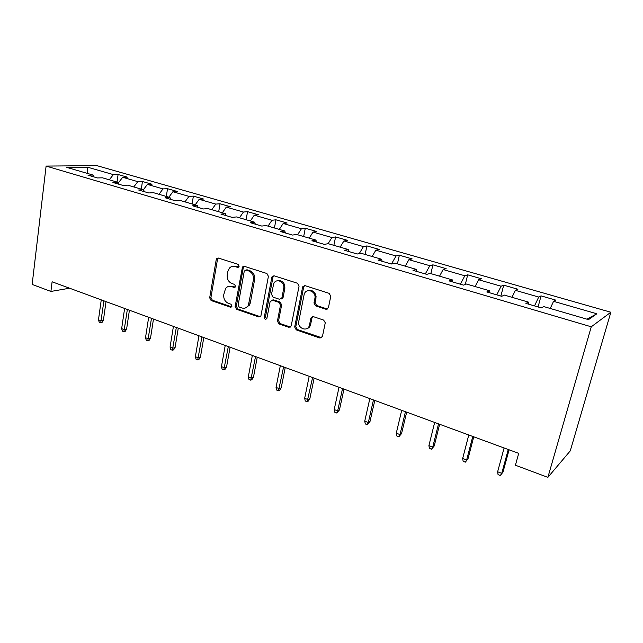 <?xml version="1.0" encoding="UTF-8"?>
<svg xmlns="http://www.w3.org/2000/svg" width="643" height="643" viewBox="0 0 643 643"><rect width="100%" height="100%" fill="white"/><g stroke="black" fill="none" stroke-linecap="round" stroke-linejoin="round"><path stroke-width="0.96" d="M239.14 266.266L238.095 264.329L218.419 258.06L216.787 258.478L216.225 259.627L209.674 297.822L211.113 300.538L230.459 307.201L232.01 306.164L230.99 304.235L228.458 303.367C224.97 301.744 223.41 298.81 223.78 294.59L225.58 288.458C227.14 286.521 229.093 285.886 231.44 286.553L233.988 287.405L235.555 286.336L234.518 284.399L231.97 283.555C228.458 281.964 226.891 279.022 227.26 274.754L227.831 271.531L229.286 268.276C230.853 266.499 232.758 265.921 234.984 266.548L237.556 267.367L239.14 266.266M325.888 309.243L328.42 307.667L330.783 296.278L329.176 293.353L305.039 285.661L302.62 287.075L294.679 327.006L296.23 329.867L319.933 338.033L322.424 336.53L325.27 322.77L323.646 320.085L313.35 316.645L310.874 318.181L309.516 324.86C308.222 332.511 297.026 328.653 298.802 321.227L304.107 294.687C305.674 287.317 316.549 291.046 314.885 298.44L313.961 302.982L315.544 305.851L325.888 309.243L327.568 309.002M46.103 166.079L32.15 284.423L50.901 291.44L52.099 281.787L518.716 453.347L515.421 465.227L547.876 477.363L591.263 326.797L46.103 166.079L96.876 165.637L610.85 312.241L591.263 326.797M268.412 276.321L266.893 273.508L244.348 266.323L242.467 266.958L235.129 306.558L236.6 309.315L258.759 316.951L260.897 315.978L268.412 276.321M274.175 275.831L297.5 283.258L299.059 286.127L291.183 325.993L288.82 327.311L278.949 323.911L277.422 321.074L280.485 305.2L278.958 302.363L272.439 300.193L270.092 301.728L266.869 318.494C265.511 319.74 264.651 319.33 264.281 317.256L271.812 277.414L274.175 275.831M541.06 295.884L538.713 297.05L515.397 290.339L517.912 289.246L503.702 285.162L501.09 286.215L478.609 279.745L481.382 278.765L467.678 274.826L464.817 275.775L443.131 269.538L446.146 268.645L432.924 264.852L429.821 265.704L408.9 259.684L412.131 258.888L399.359 255.223L396.056 255.986L375.85 250.167L379.282 249.46L366.944 245.923L363.432 246.599L343.909 240.972L347.533 240.353L335.598 236.929L331.917 237.524L313.037 232.091L316.83 231.536L305.288 228.225L301.438 228.747L283.177 223.491L287.124 223.017L275.96 219.81L271.949 220.26L254.274 215.172L258.373 214.762L247.555 211.66L243.408 212.045L226.288 207.118L230.524 206.773L220.043 203.767L215.759 204.088L199.177 199.314L203.534 199.025L193.374 196.115L188.97 196.372L172.895 191.743L177.372 191.518L167.518 188.696L163 188.897L147.408 184.412L151.997 184.236L142.433 181.495L137.811 181.647L122.684 177.291L127.37 177.171L118.087 174.51L113.369 174.615L87.544 167.18L66.784 167.397L93.01 175.049L87.946 175.161L97.447 177.942L102.478 177.814L117.854 182.299L112.887 182.467L122.692 185.337L127.619 185.152L143.485 189.781L138.623 189.998L148.734 192.964L153.556 192.715L169.929 197.497L165.187 197.779L175.627 200.833L180.329 200.528L197.232 205.463L192.611 205.808L203.405 208.967L207.97 208.597L225.436 213.693L220.959 214.103L232.107 217.374L236.536 216.932L254.588 222.197L250.256 222.687L261.789 226.063L266.065 225.548L284.736 230.998L280.565 231.56L292.501 235.057L296.608 234.462L315.93 240.096L311.935 240.739L324.297 244.364L328.219 243.681L348.233 249.524L344.423 250.256L357.227 254.001L360.956 253.238L381.685 259.282L378.092 260.11L391.362 264L394.874 263.132L416.367 269.409L412.999 270.333L426.775 274.368L430.054 273.396L452.35 279.906L449.224 280.935L463.523 285.122L466.545 284.045L489.693 290.797L486.831 291.946L501.685 296.302L504.442 295.105L528.49 302.122L525.918 303.392L541.358 307.917L543.809 306.59L588.506 319.635L596.833 313.784L553.567 301.326L555.801 300.12L541.06 295.884L538.07 306.952M534.502 305.907L538.713 297.05M511.973 297.299L515.397 290.339M528.49 302.122L528.514 304.155M496.758 294.856L501.09 286.215M475.097 286.545L478.609 279.745M489.693 290.797L489.837 292.83M460.38 284.206L464.817 275.775M439.547 276.168L443.131 269.538M452.35 279.906L452.6 281.923M425.296 273.934L429.821 265.704M405.243 266.162L408.9 259.684M416.367 269.409L416.72 271.418M391.466 263.976L396.056 255.986M372.12 256.493L375.85 250.167M381.685 259.282L382.127 261.291M359.26 253.583L363.432 246.599M340.131 247.161L343.909 240.972M348.233 249.524L348.747 251.517M328.075 243.705L331.917 237.524M309.203 238.135L313.037 232.091M315.93 240.096L316.533 242.089M297.58 234.743L301.438 228.747M279.295 229.406L283.177 223.491M284.736 230.998L285.412 232.975M268.051 226.127L271.949 220.26M250.352 220.967L254.274 215.172M254.588 222.197L255.327 224.166M239.469 217.784L243.408 212.045M222.325 212.785L226.288 207.118M225.436 213.693L226.24 215.654M211.788 209.706L215.759 204.088M195.183 204.868L199.177 199.314M197.232 205.463L198.092 207.408M184.967 201.886L188.97 196.372M168.876 197.192L172.895 191.743M169.929 197.497L170.845 199.434M158.974 194.299L163 188.897M143.365 189.749L147.408 184.412M143.485 189.781L144.442 191.702M133.76 186.944L137.811 181.647M118.232 183.022L122.684 177.291M117.854 182.299L118.867 184.211M109.294 179.807L113.369 174.615M87.319 173.393L87.544 167.18M93.01 175.049L94.063 176.954M547.876 477.363L570.269 450.864L610.85 312.241M50.901 291.44L69.581 288.217M586.922 319.169L596.833 313.784M550.239 308.463L553.567 301.326M117.042 182.065L118.087 174.51M141.315 189.146L142.433 181.495M166.328 196.445L167.518 188.696M192.104 203.968L193.374 196.115M218.692 211.724L220.043 203.767M246.116 219.729L247.555 211.66M274.424 227.992L275.96 219.81M272.021 276.787L273.195 276.546L272.986 277.157L271.812 277.414M303.665 236.52L305.288 228.225M310.489 325.053L310.601 324.506M312.787 316.541L311.984 317.835L312.209 316.621M302.837 286.553L302.732 287.051M333.878 245.337L335.598 236.929M315.705 298.223L316.083 296.351M365.103 254.443L366.944 245.923M397.414 263.871L399.359 255.223M430.85 273.629L432.924 264.852M465.291 284.495L467.678 274.826M500.889 296.061L503.702 285.162M238.698 267.11L236.214 266.323L233.063 266.298M229.326 286.296L232.67 286.288L235.161 287.116M218.331 258.036L217.479 259.418L210.928 297.532L212.367 300.241L231.673 306.888M244.163 266.274L243.295 267.665L236.351 306.245L237.822 309.002L260.335 316.702M245.875 270.036L244.276 271.129L238.151 305.112L239.18 307.041L241.881 307.973C244.637 308.736 246.799 307.86 248.375 305.329L253.414 279.842C253.824 275.493 252.217 272.519 248.616 270.912L245.875 270.036L247.089 269.795L245.988 270.012M245.538 307.917L249.58 305.023L250.336 302.869L249.13 303.174M247.089 269.795L249.83 270.679C253.422 272.278 255.022 275.244 254.62 279.584L250.336 302.869M272.069 300.112L273.613 299.887L280.115 302.049L281.65 304.878L278.58 320.728L280.107 323.558L290.491 327.054M272.986 277.157L265.463 316.919L266.612 318.904M283.7 288.554C285.259 281.98 276.185 277.615 273.701 283.692L271.499 294.309L273.018 297.138L279.544 299.292L281.819 298.135L283.7 288.554L284.857 288.273C284.857 282.743 282.47 280.227 277.688 280.734M281.104 299.075L282.976 297.838L281.923 297.749M284.857 288.273L283.089 297.452M273.886 275.759L273.195 276.546M308.431 290.58C313.406 289.945 315.93 292.461 315.986 298.135L315.07 302.668L316.653 305.529L326.982 308.905M306.655 328.726C308.744 328.219 310.071 326.805 310.633 324.498L309.516 324.86M310.874 318.181L311.984 317.835L310.633 324.498M304.621 285.58L303.705 286.971L295.812 326.636L297.355 329.497L321.701 337.752M103.402 320.31L101.98 322.553L100.71 322.842L99.247 322.288L98.475 319.82L101.12 320.825L103.402 320.31L106.031 301.615M100.71 322.842L103.917 300.844M98.475 319.82L101.256 299.863M126.607 329.128L125.16 331.402L123.914 331.708L122.411 331.137L121.656 328.645L124.372 329.674L126.607 329.128L129.412 310.215M123.914 331.708L127.354 309.46M121.656 328.645L124.613 308.447M150.502 338.202L149.015 340.501L147.802 340.83L146.25 340.243L145.511 337.72L148.308 338.789L150.502 338.202L153.476 319.065M147.802 340.83L151.483 318.325M145.511 337.72L148.662 317.288M175.089 347.541L173.578 349.872L172.388 350.226L170.789 349.615L170.073 347.075L172.951 348.168L175.089 347.541L178.264 328.171M172.388 350.226L176.327 327.464M170.073 347.075L173.417 326.395M200.423 357.162L198.88 359.525L197.722 359.903L196.075 359.276L195.368 356.704L198.341 357.829L200.423 357.162L203.791 337.559M197.722 359.903L201.926 336.876M195.368 356.704L198.936 335.775M226.529 367.081L224.954 369.476L223.82 369.878L222.124 369.227L221.441 366.631L224.503 367.796L226.529 367.081L230.106 347.236M223.82 369.878L228.313 346.577M221.441 366.631L225.227 345.444M253.446 377.304L251.831 379.732L250.738 380.158L248.986 379.491L248.327 376.862L251.477 378.06L253.446 377.304L257.24 357.211M250.738 380.158L255.528 356.584M248.327 376.862L252.345 355.41M281.208 387.842L279.552 390.309L278.499 390.767L276.691 390.076L276.048 387.416L279.303 388.653L281.208 387.842L285.235 367.507M278.499 390.767L283.603 366.904M276.048 387.416L280.324 365.698M309.854 398.724L308.166 401.224L307.145 401.706L305.28 400.999L304.661 398.306L308.029 399.592L309.854 398.724L314.13 378.132M307.145 401.706L312.594 377.562M304.661 398.306L309.195 376.316M339.432 409.961L336.731 413.007L334.802 412.276L334.207 409.559L337.679 410.877L339.432 409.961L343.973 389.103M336.731 413.007L337.679 410.877L342.526 388.565M334.207 409.559L339.022 387.279M369.982 421.567L367.29 424.685L365.296 423.922L364.734 421.181L368.318 422.539L369.982 421.567L374.797 400.436M367.29 424.685L368.318 422.539L373.462 399.938M364.734 421.181L369.838 398.612M401.562 433.559L398.877 436.75L396.819 435.97L396.281 433.189L399.994 434.596L401.562 433.559L406.673 412.155M398.877 436.75L399.994 434.596L405.444 411.705M396.281 433.189L401.698 410.322M434.218 445.961L431.541 449.232L429.411 448.42L428.913 445.607L432.747 447.07L434.218 445.961L439.635 424.276M431.541 449.232L432.747 447.07L438.534 423.866M428.913 445.607L434.66 422.443M468.008 458.797L465.339 462.148L463.137 461.304L462.671 458.459L466.641 459.97L468.008 458.797L473.754 436.814M465.339 462.148L466.641 459.97L472.782 436.46M462.671 458.459L468.771 434.981M502.995 472.091L500.342 475.515L498.06 474.647L497.634 471.769L501.741 473.336L502.995 472.091L509.087 449.811M500.342 475.515L501.741 473.336L508.259 449.497M497.634 471.769L504.096 447.97M236.214 266.323L234.984 266.548M235.129 287.148L233.988 287.405M232.67 286.288L231.44 286.553M231.657 306.896L230.459 307.201M212.367 300.241L211.113 300.538M210.928 297.532L209.674 297.822M217.479 259.418L216.225 259.627M238.633 267.166L237.556 267.367M259.941 316.613L258.759 316.951M237.822 309.002L236.6 309.315M236.351 306.245L235.129 306.558M243.295 267.665L242.073 267.898M254.62 279.584L253.414 279.842M249.83 270.679L248.616 270.912M289.969 326.949L288.82 327.311M280.107 323.558L278.949 323.911M278.58 320.728L277.422 321.074M281.65 304.878L280.485 305.2M280.115 302.049L278.958 302.363M273.613 299.887L272.439 300.193M265.463 316.919L264.281 317.256M316.653 305.529L315.544 305.851M313.961 302.982L315.07 302.668L313.969 302.949M315.97 298.223L314.861 298.537M321.026 337.639L319.933 338.033M297.355 329.497L296.23 329.867M295.812 326.636L294.679 327.006M303.705 286.971L302.58 287.252M218.041 258.277L216.787 258.478M243.689 266.732L242.467 266.958M249.58 305.023L248.375 305.329M282.976 297.838L281.819 298.135M315.986 298.135L314.885 298.44M303.745 286.794L302.62 287.075"/></g></svg>

